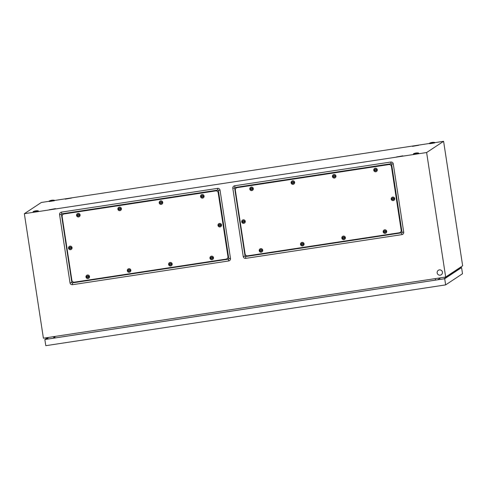 <?xml version="1.0" encoding="UTF-8"?>
<svg xmlns="http://www.w3.org/2000/svg" width="487" height="487" viewBox="0 0 487 487"><rect width="100%" height="100%" fill="white"/><g stroke="black" fill="none" stroke-linecap="round" stroke-linejoin="round"><path stroke-width="0.73" d="M217.872 190.088L61.782 213.823A0.438 0.432 -123.5 0 0 61.417 214.317L71.851 282.527A0.438 0.432 -123.5 0 0 72.35 282.892L228.44 259.157A0.438 0.432 -123.5 0 0 228.805 258.664L218.371 190.454A0.438 0.432 -123.5 0 0 217.872 190.088L217.531 188.378A2.216 2.216 56.5 0 1 220.051 190.234L230.491 258.445A2.216 2.216 56.5 0 1 228.634 260.965L72.545 284.7A2.216 2.216 56.5 0 1 70.018 282.844L59.584 214.633A2.216 2.216 56.5 0 1 61.435 212.113L217.531 188.378M391.091 163.748A0.438 0.432 56.5 0 1 391.591 164.113L402.025 232.323A0.438 0.432 56.5 0 1 401.659 232.816L245.57 256.552A0.438 0.432 56.5 0 1 245.071 256.186L234.637 187.982A0.438 0.432 56.5 0 1 235.002 187.483L391.091 163.748L390.751 162.037L234.655 185.772A2.216 2.216 -123.5 0 0 232.804 188.292L243.238 256.503A2.216 2.216 -123.5 0 0 245.765 258.36L401.854 234.631A2.216 2.216 -123.5 0 0 403.711 232.104L393.271 163.894A2.216 2.216 -123.5 0 0 390.751 162.037M426.624 152.534L445.672 277.036L462.65 265.817L443.596 141.315L426.624 152.534L24.35 213.696L41.328 202.482L49.175 201.283M445.672 277.036L43.404 338.197L24.35 213.696M54.459 200.48L429.467 143.464M434.751 142.661L443.596 141.315M55.463 208.649L49.12 209.775L55.463 208.649M71.51 198.045L65.167 199.171L71.51 198.045M402.779 155.84L396.436 156.966L402.779 155.84M418.832 145.236L412.483 146.362L418.832 145.236M453.354 271.959L453.683 272.349M437.716 279.775L440.723 277.785M435.628 280.092L435.147 278.637M54.928 336.444L54.885 337.984M440.193 275.173A2.672 2.666 56.5 0 1 438.318 270.309A2.672 2.666 56.5 0 1 442.281 271.576A2.672 2.666 56.5 0 1 440.193 275.173M438.337 270.297L438.318 270.309A2.672 2.666 56.5 0 1 438.337 270.297A2.672 2.666 56.5 0 1 442.299 271.563A2.672 2.666 56.5 0 1 441.283 274.753A2.672 2.666 56.5 0 1 441.277 274.759L441.265 274.765M415.916 153.533L413.39 153.855L413.457 154.3L418.735 153.496L418.668 153.052L415.916 153.533M51.677 200.747L49.144 201.076L49.211 201.521L54.495 200.711L54.428 200.273L51.677 200.747M431.963 142.928L429.443 143.251A8.236 8.236 0 0 1 434.708 142.447L431.963 142.928M434.714 142.447L434.781 142.886L432.03 143.367L429.504 143.695L429.437 143.257M35.624 211.352L33.104 211.681A8.236 8.236 0 0 1 38.37 210.871L35.624 211.352M38.376 210.877L38.443 211.315L35.691 211.796L33.165 212.125L33.098 211.687M54.282 336.547L54.507 338.039L54.507 336.511M53.85 338.136L53.625 336.645M47.89 337.515L46.947 338.142L48.767 337.381M444.704 278.728L445.648 284.889L462.51 273.743L461.566 267.582L444.704 278.728L44.847 339.524L46.35 338.532L47.233 338.398L45.766 339.366L443.864 278.838L460.653 267.74L459.46 267.923M445.648 284.889L45.79 345.685L44.847 339.524M459.497 267.899L461.566 267.582M47.823 338.008L47.982 339.031M47.342 339.129L47.233 338.398M62.117 216.508A2.228 2.222 56.5 0 1 63.98 213.976L215.656 190.91A2.228 2.222 56.5 0 1 218.194 192.779L227.953 256.57A2.228 2.222 56.5 0 1 226.09 259.102L74.414 282.162A2.228 2.222 56.5 0 1 71.881 280.299L62.117 216.508M63.17 214.262L63.091 214.317A2.228 2.222 56.5 0 1 63.115 214.298A2.228 2.222 56.5 0 1 64.004 213.957L215.68 190.898A2.228 2.222 56.5 0 1 218.219 192.761L227.977 256.552A2.228 2.222 56.5 0 1 226.997 258.749L226.985 258.761M63.115 214.298A2.228 2.222 56.5 0 1 64.004 213.957L215.68 190.898A2.228 2.222 56.5 0 1 218.219 192.761L227.977 256.552A2.228 2.222 56.5 0 1 227.009 258.743L227.064 258.707M220.014 226.954A1.784 1.778 56.5 0 1 218.76 223.71A1.784 1.778 56.5 0 1 221.402 224.556A1.784 1.778 56.5 0 1 220.014 226.954M218.359 225.694L219.162 225.578L219.393 226.041L221.177 225.268L221.092 224.72L220.276 224.848L220.039 224.385L218.279 225.146L218.359 225.694L219.814 225.852M218.76 223.71L218.797 223.691A1.784 1.778 56.5 0 1 218.797 223.691A1.784 1.778 56.5 0 1 221.433 224.537A1.784 1.778 56.5 0 1 220.757 226.662A1.784 1.778 56.5 0 1 220.739 226.668L220.757 226.662M219.424 226.023L219.393 226.041A0.889 0.889 56.5 0 1 218.925 225.615M218.304 225.14L218.383 225.682M219.193 224.519L219.077 225.031M220.355 225.396L221.171 225.256M219.844 225.828L220.276 225.883M211.979 259.687A1.784 1.778 56.5 0 1 210.725 256.442A1.784 1.778 56.5 0 1 213.367 257.288A1.784 1.778 56.5 0 1 211.979 259.687M210.323 258.433L212.235 258.64L212.32 258.128L213.136 258L213.056 257.453L212.235 257.58L212.003 257.118L210.238 257.879L210.323 258.433L211.778 258.585M210.725 256.442L210.755 256.424A1.784 1.778 56.5 0 1 210.755 256.424A1.784 1.778 56.5 0 1 213.397 257.27A1.784 1.778 56.5 0 1 212.703 259.407L212.722 259.394M211.388 258.755L211.358 258.774A0.889 0.889 56.5 0 1 210.889 258.347M210.262 257.879L210.347 258.414M211.151 257.252L211.041 257.763M212.32 258.128L213.136 257.988M211.808 258.567L212.241 258.615A0.889 0.889 56.5 0 1 211.358 258.774M170.651 265.975A1.784 1.778 56.5 0 1 169.397 262.724A1.784 1.778 56.5 0 1 172.039 263.577A1.784 1.778 56.5 0 1 170.651 265.975M168.995 264.715L170.913 264.922L170.992 264.417L171.814 264.283L171.728 263.735L170.913 263.863L170.675 263.4L168.916 264.161L168.995 264.715L170.45 264.867M169.415 262.718A1.784 1.778 56.5 0 1 172.069 263.552A1.784 1.778 56.5 0 1 171.375 265.689L171.394 265.677M170.06 265.038L170.03 265.056A0.889 0.889 56.5 0 1 169.561 264.63M168.934 264.161L169.019 264.697M169.476 264.082A0.889 0.889 56.5 0 1 169.799 263.534L169.713 264.045M170.992 264.417L171.808 264.277M170.48 264.849L170.913 264.904M129.323 272.257A1.784 1.778 56.5 0 1 128.075 269.013A1.784 1.778 56.5 0 1 130.717 269.859A1.784 1.778 56.5 0 1 129.323 272.257M127.612 270.443L127.673 270.997L129.585 271.21L129.67 270.699L130.486 270.571L130.4 270.017L128.471 269.816L128.391 270.328L127.588 270.449L127.673 270.997L129.128 271.149M128.105 268.988L128.075 269.013A1.784 1.778 56.5 0 1 130.747 269.835A1.784 1.778 56.5 0 1 130.066 271.959A1.784 1.778 56.5 0 1 130.053 271.971L130.035 271.983M128.732 271.32L128.708 271.344A0.889 0.889 56.5 0 1 128.233 270.918M128.501 269.822L128.391 270.328M129.67 270.699L130.486 270.559M129.158 271.131L129.585 271.186A0.889 0.889 56.5 0 1 128.708 271.344M87.995 278.54A1.784 1.778 56.5 0 1 86.747 275.295A1.784 1.778 56.5 0 1 89.389 276.141A1.784 1.778 56.5 0 1 87.995 278.54M86.345 277.28L87.149 277.164L87.38 277.627L89.158 276.853L89.072 276.306L88.257 276.433L88.025 275.971L86.26 276.732L86.345 277.28L87.8 277.438M86.759 275.283A1.784 1.778 56.5 0 1 89.419 276.123A1.784 1.778 56.5 0 1 88.744 278.247A1.784 1.778 56.5 0 1 88.725 278.254M87.41 277.608L87.38 277.627A0.889 0.889 56.5 0 1 86.911 277.2M86.284 276.726L86.369 277.267M87.173 276.105L87.063 276.61M88.342 276.981L89.158 276.841M87.83 277.413L88.263 277.468M70.536 249.685A1.784 1.778 56.5 0 1 69.282 246.44A1.784 1.778 56.5 0 1 71.924 247.286A1.784 1.778 56.5 0 1 70.536 249.685M68.88 248.425L69.684 248.303L69.915 248.772L71.699 247.999L71.613 247.445L70.798 247.573L70.56 247.11L68.801 247.877L68.88 248.425L70.335 248.577M69.282 246.44L69.318 246.416A1.784 1.778 56.5 0 1 71.954 247.262A1.784 1.778 56.5 0 1 71.26 249.399L71.279 249.387M69.945 248.747L69.915 248.772A0.889 0.889 56.5 0 1 69.446 248.34M68.825 247.871L68.904 248.407M69.714 247.25L69.598 247.755M70.877 248.127L71.692 247.986M70.365 248.559L70.798 248.613M78.571 216.946A1.784 1.778 56.5 0 1 77.323 213.702A1.784 1.778 56.5 0 1 79.965 214.548A1.784 1.778 56.5 0 1 78.571 216.946M76.922 215.692L78.833 215.899L78.918 215.388L79.734 215.26L79.649 214.712L78.833 214.84L78.602 214.377L76.836 215.138L76.922 215.692L78.377 215.844M77.336 213.696A1.784 1.778 56.5 0 1 79.996 214.53A1.784 1.778 56.5 0 1 79.314 216.654A1.784 1.778 56.5 0 1 79.302 216.666M77.981 216.015L77.957 216.033A0.889 0.889 56.5 0 1 77.482 215.607M76.861 215.138L76.94 215.674M77.75 214.511L77.64 215.023M78.918 215.388L79.734 215.254M78.407 215.826L78.833 215.881A0.889 0.889 56.5 0 1 77.957 216.033M119.899 210.664A1.784 1.778 56.5 0 1 118.645 207.419A1.784 1.778 56.5 0 1 121.287 208.266A1.784 1.778 56.5 0 1 119.899 210.664M118.244 209.404L119.047 209.288L119.278 209.751L121.062 208.978L120.977 208.43L120.161 208.558L119.924 208.095L118.164 208.856L118.244 209.404L119.699 209.562M118.645 207.419L118.682 207.401A1.784 1.778 56.5 0 1 118.682 207.401A1.784 1.778 56.5 0 1 121.324 208.247A1.784 1.778 56.5 0 1 120.63 210.378L120.642 210.372M119.309 209.733L119.278 209.751A0.889 0.889 56.5 0 1 118.81 209.325M118.189 208.856L118.268 209.392M119.078 208.229L118.962 208.74M120.24 209.106L121.056 208.966M119.729 209.538L120.161 209.593M161.227 204.382A1.784 1.778 56.5 0 1 159.973 201.137A1.784 1.778 56.5 0 1 162.615 201.983A1.784 1.778 56.5 0 1 161.227 204.382M159.511 202.568L159.572 203.122L160.375 203.006L160.607 203.469L162.384 202.695L162.305 202.148L160.375 201.941L160.29 202.452L159.486 202.574L159.572 203.122L161.027 203.274M160.004 201.113L159.973 201.137A1.784 1.778 56.5 0 1 160.004 201.113A1.784 1.778 56.5 0 1 162.646 201.965A1.784 1.778 56.5 0 1 161.952 204.096L161.94 204.108M160.637 203.45L160.607 203.469A0.889 0.889 56.5 0 1 160.138 203.042M160.4 201.947L160.29 202.452M161.568 202.823L162.384 202.683M161.057 203.256L161.489 203.31A0.889 0.889 56.5 0 1 160.607 203.469M202.549 198.099A1.784 1.778 56.5 0 1 201.301 194.855A1.784 1.778 56.5 0 1 203.943 195.701A1.784 1.778 56.5 0 1 202.549 198.099M200.9 196.839L201.703 196.724L201.935 197.186L203.712 196.413L203.627 195.859L202.811 195.987L202.58 195.524L200.814 196.291L200.9 196.839L202.355 196.992M201.314 194.843A1.784 1.778 56.5 0 1 203.974 195.677A1.784 1.778 56.5 0 1 203.28 197.813L203.262 197.825M201.965 197.162L201.935 197.186A0.889 0.889 56.5 0 1 201.466 196.76M200.839 196.285L200.924 196.827M201.728 195.664L201.618 196.17M202.896 196.541L203.712 196.401M202.385 196.973L202.817 197.028M235.337 190.167A2.228 2.222 56.5 0 1 237.199 187.635L388.876 164.576A2.228 2.222 56.5 0 1 391.414 166.438L401.172 230.229A2.228 2.222 56.5 0 1 399.31 232.762L247.633 255.827A2.228 2.222 56.5 0 1 245.101 253.958L235.337 190.167M236.39 187.927L236.311 187.982A2.228 2.222 56.5 0 1 237.224 187.623L388.9 164.557A2.228 2.222 56.5 0 1 391.438 166.426L401.197 230.211A2.228 2.222 56.5 0 1 400.229 232.402A2.228 2.222 56.5 0 1 400.217 232.415M236.335 187.964A2.228 2.222 56.5 0 1 237.224 187.623L388.9 164.557A2.228 2.222 56.5 0 1 391.438 166.426L401.197 230.211A2.228 2.222 56.5 0 1 400.229 232.402L400.204 232.421M393.234 200.62A1.784 1.778 56.5 0 1 391.98 197.369A1.784 1.778 56.5 0 1 394.622 198.221A1.784 1.778 56.5 0 1 393.234 200.62M391.578 199.36L393.496 199.567L393.575 199.061L394.397 198.927L394.312 198.379L393.49 198.507L393.259 198.045L391.499 198.806L391.578 199.36L393.033 199.512M391.98 197.369L392.011 197.351A1.784 1.778 56.5 0 1 392.011 197.351A1.784 1.778 56.5 0 1 394.653 198.197A1.784 1.778 56.5 0 1 393.959 200.334L393.977 200.321M392.644 199.682L392.613 199.7A0.889 0.889 56.5 0 1 392.145 199.274M391.518 198.806L391.603 199.341M392.406 198.185L392.297 198.69M393.575 199.061L394.391 198.921M393.064 199.493L393.496 199.548M385.193 233.352A1.784 1.778 56.5 0 1 383.945 230.108A1.784 1.778 56.5 0 1 386.587 230.954A1.784 1.778 56.5 0 1 385.193 233.352M383.543 232.092L384.346 231.976L384.578 232.439L386.355 231.666L386.27 231.112L385.454 231.24L385.223 230.777L383.458 231.544L383.543 232.092L384.998 232.244M383.963 230.095A1.784 1.778 56.5 0 1 383.975 230.083A1.784 1.778 56.5 0 1 386.617 230.929A1.784 1.778 56.5 0 1 385.923 233.066M384.608 232.415L384.578 232.439A0.889 0.889 56.5 0 1 384.109 232.013M383.482 231.538L383.567 232.08M384.371 230.917L384.261 231.422M385.54 231.794L386.355 231.654M385.028 232.226L385.461 232.281M343.871 239.634A1.784 1.778 56.5 0 1 342.617 236.39A1.784 1.778 56.5 0 1 345.259 237.236A1.784 1.778 56.5 0 1 343.871 239.634M342.215 238.374L343.018 238.259L343.25 238.721L345.033 237.948L344.948 237.4L344.126 237.528L343.895 237.066L342.13 237.826L342.215 238.374L343.67 238.533M342.617 236.39L342.647 236.365A1.784 1.778 56.5 0 1 342.647 236.365A1.784 1.778 56.5 0 1 345.289 237.218A1.784 1.778 56.5 0 1 344.613 239.342A1.784 1.778 56.5 0 1 344.595 239.348L344.613 239.342M343.28 238.703L343.25 238.721A0.889 0.889 56.5 0 1 342.781 238.295M342.154 237.82L342.239 238.362M342.696 237.741A0.889 0.889 56.5 0 1 343.018 237.199L342.933 237.711M344.212 238.076L345.027 237.936M343.7 238.508L344.132 238.563M302.543 245.917A1.784 1.778 56.5 0 1 301.295 242.672A1.784 1.778 56.5 0 1 303.931 243.518A1.784 1.778 56.5 0 1 302.543 245.917M300.832 244.109L300.893 244.657L302.804 244.87L302.89 244.358L303.705 244.231L303.62 243.683L302.804 243.81L302.573 243.348L300.808 244.109L300.893 244.657L302.348 244.815M301.307 242.66A1.784 1.778 56.5 0 1 301.325 242.654A1.784 1.778 56.5 0 1 303.967 243.5A1.784 1.778 56.5 0 1 303.273 245.631L303.255 245.643M301.952 244.985L301.922 245.004A0.889 0.889 56.5 0 1 301.453 244.577M301.721 243.482L301.611 243.993M302.89 244.358L303.705 244.218M302.372 244.797L302.804 244.845M261.215 252.199A1.784 1.778 56.5 0 1 259.967 248.954A1.784 1.778 56.5 0 1 262.609 249.801A1.784 1.778 56.5 0 1 261.215 252.199M259.565 250.945L261.476 251.152L261.562 250.641L262.377 250.513L262.292 249.965L261.476 250.093L261.245 249.63L259.48 250.391L259.565 250.945L261.02 251.097M259.997 248.936L259.967 248.954A1.784 1.778 56.5 0 1 262.639 249.782A1.784 1.778 56.5 0 1 261.945 251.919M260.63 251.268L260.6 251.286A0.889 0.889 56.5 0 1 260.125 250.86M259.504 250.391L259.583 250.927M260.393 249.77L260.283 250.275M261.562 250.641L262.377 250.507M261.05 251.079L261.482 251.134A0.889 0.889 56.5 0 1 260.6 251.286M243.756 223.344A1.784 1.778 56.5 0 1 242.502 220.1A1.784 1.778 56.5 0 1 245.144 220.946A1.784 1.778 56.5 0 1 243.756 223.344M242.1 222.084L242.903 221.969L243.135 222.431L244.918 221.658L244.833 221.11L244.011 221.238L243.78 220.775L242.021 221.536L242.1 222.084L243.555 222.242M242.502 220.1L242.532 220.081A1.784 1.778 56.5 0 1 245.174 220.928A1.784 1.778 56.5 0 1 244.498 223.052A1.784 1.778 56.5 0 1 244.48 223.058M243.165 222.413L243.135 222.431A0.889 0.889 56.5 0 1 242.666 222.005M242.039 221.53L242.124 222.072M242.928 220.909L242.818 221.421M244.097 221.786L244.912 221.646M243.585 222.218L244.017 222.273A0.889 0.889 56.5 0 1 243.135 222.431M251.791 190.612A1.784 1.778 56.5 0 1 250.543 187.367A1.784 1.778 56.5 0 1 253.179 188.213A1.784 1.778 56.5 0 1 251.791 190.612M250.141 189.352L250.939 189.236L251.176 189.699L252.954 188.926L252.869 188.372L252.053 188.506L251.822 188.037L250.056 188.804L250.141 189.352L251.596 189.504M250.543 187.367L250.574 187.343A1.784 1.778 56.5 0 1 253.216 188.189A1.784 1.778 56.5 0 1 252.534 190.314A1.784 1.778 56.5 0 1 252.522 190.326L252.534 190.314M251.201 189.68L251.176 189.699A0.889 0.889 56.5 0 1 250.702 189.273M250.081 188.798L250.16 189.34M250.969 188.177L250.86 188.682M252.138 189.053L252.954 188.913M251.621 189.486L252.053 189.54M293.119 184.33A1.784 1.778 56.5 0 1 291.865 181.085A1.784 1.778 56.5 0 1 294.507 181.931A1.784 1.778 56.5 0 1 293.119 184.33M291.463 183.069L292.267 182.948L292.498 183.416L294.282 182.643L294.197 182.089L293.375 182.217L293.144 181.754L291.384 182.522L291.463 183.069L292.918 183.222M291.865 181.085L291.896 181.061A1.784 1.778 56.5 0 1 291.896 181.061A1.784 1.778 56.5 0 1 294.538 181.907A1.784 1.778 56.5 0 1 293.844 184.043L293.862 184.031M292.529 183.392L292.498 183.416A0.889 0.889 56.5 0 1 292.03 182.984M291.403 182.515L291.488 183.051M292.291 181.895L292.182 182.4M293.46 182.771L294.276 182.631M292.949 183.203L293.381 183.258M334.447 178.041A1.784 1.778 56.5 0 1 333.193 174.796A1.784 1.778 56.5 0 1 335.835 175.643A1.784 1.778 56.5 0 1 334.447 178.041M332.731 176.233L332.791 176.787L334.703 176.994L334.788 176.483L335.604 176.355L335.519 175.807L334.703 175.935L334.472 175.472L332.706 176.233L332.791 176.787L334.246 176.939M333.224 174.778L333.193 174.796A1.784 1.778 56.5 0 1 333.224 174.778A1.784 1.778 56.5 0 1 335.866 175.624A1.784 1.778 56.5 0 1 335.172 177.761L335.159 177.767M333.857 177.11L333.826 177.128A0.889 0.889 56.5 0 1 333.358 176.702M333.619 175.612L333.51 176.117M334.788 176.483L335.604 176.349M334.277 176.921L334.709 176.976M375.769 171.759A1.784 1.778 56.5 0 1 374.521 168.514A1.784 1.778 56.5 0 1 377.163 169.36A1.784 1.778 56.5 0 1 375.769 171.759M374.119 170.499L374.923 170.383L375.154 170.846L376.932 170.073L376.847 169.525L376.031 169.653L375.8 169.19L374.034 169.951L374.119 170.499L375.574 170.657M374.552 168.496L374.521 168.514A1.784 1.778 56.5 0 1 374.552 168.496A1.784 1.778 56.5 0 1 377.194 169.342A1.784 1.778 56.5 0 1 376.5 171.473M375.185 170.827L375.154 170.846A0.889 0.889 56.5 0 1 374.68 170.42M374.059 169.951L374.138 170.487M374.947 169.324L374.838 169.835M376.116 170.2L376.932 170.06M375.605 170.639L376.037 170.687M391.591 164.113L393.271 163.894M402.025 232.323L403.711 232.104M401.659 232.816L401.854 234.631M245.57 256.552L245.765 258.36M245.071 256.186L243.238 256.503M234.637 187.982L232.804 188.292M235.002 187.483L234.655 185.772M61.417 214.317L59.584 214.633M71.851 282.527L70.018 282.844M72.35 282.892L72.545 284.7M228.44 259.157L228.634 260.965M228.805 258.664L230.491 258.445M218.371 190.454L220.051 190.234M61.782 213.823L61.435 212.113M218.84 225.067A0.889 0.889 56.5 0 1 220.514 224.811M220.593 225.359A0.889 0.889 56.5 0 1 219.393 226.041M210.804 257.8A0.889 0.889 56.5 0 1 212.472 257.544M212.557 258.092A0.889 0.889 56.5 0 1 212.235 258.64M169.799 263.534A0.889 0.889 56.5 0 1 171.15 263.826M171.229 264.38A0.889 0.889 56.5 0 1 170.03 265.056M128.148 270.364A0.889 0.889 56.5 0 1 129.822 270.108M129.907 270.662A0.889 0.889 56.5 0 1 129.585 271.21M86.826 276.646A0.889 0.889 56.5 0 1 88.494 276.397M88.579 276.945A0.889 0.889 56.5 0 1 87.38 277.627M69.361 247.792A0.889 0.889 56.5 0 1 71.035 247.536M71.114 248.09A0.889 0.889 56.5 0 1 69.915 248.772M77.403 215.059A0.889 0.889 56.5 0 1 79.071 214.804M79.156 215.351A0.889 0.889 56.5 0 1 78.833 215.899M118.725 208.777A0.889 0.889 56.5 0 1 120.399 208.521M120.484 209.069A0.889 0.889 56.5 0 1 119.278 209.751M160.053 202.489A0.889 0.889 56.5 0 1 161.721 202.239M161.806 202.787A0.889 0.889 56.5 0 1 161.489 203.335M201.381 196.206A0.889 0.889 56.5 0 1 203.049 195.951M203.134 196.505A0.889 0.889 56.5 0 1 201.935 197.186M392.059 198.726A0.889 0.889 56.5 0 1 393.733 198.471M393.813 199.025A0.889 0.889 56.5 0 1 392.613 199.7M384.024 231.459A0.889 0.889 56.5 0 1 385.692 231.209M385.777 231.757A0.889 0.889 56.5 0 1 384.578 232.439M343.018 237.199A0.889 0.889 56.5 0 1 344.37 237.492M344.449 238.04A0.889 0.889 56.5 0 1 343.25 238.721M301.368 244.03A0.889 0.889 56.5 0 1 303.042 243.774M303.127 244.322A0.889 0.889 56.5 0 1 301.922 245.004M260.046 250.312A0.889 0.889 56.5 0 1 261.714 250.056M261.799 250.61A0.889 0.889 56.5 0 1 261.476 251.152M242.581 221.457A0.889 0.889 56.5 0 1 244.255 221.201M244.334 221.749A0.889 0.889 56.5 0 1 244.017 222.297M250.616 188.719A0.889 0.889 56.5 0 1 252.29 188.469M252.376 189.017A0.889 0.889 56.5 0 1 251.176 189.699M291.944 182.436A0.889 0.889 56.5 0 1 293.618 182.181M293.698 182.735A0.889 0.889 56.5 0 1 292.498 183.416M333.272 176.154A0.889 0.889 56.5 0 1 334.94 175.898M335.026 176.446A0.889 0.889 56.5 0 1 333.826 177.128M374.6 169.872A0.889 0.889 56.5 0 1 376.268 169.616M376.354 170.164A0.889 0.889 56.5 0 1 375.154 170.846M418.662 153.052A8.236 8.236 0 0 0 413.39 153.855M54.422 200.267A8.236 8.236 0 0 0 49.15 201.076"/></g></svg>
